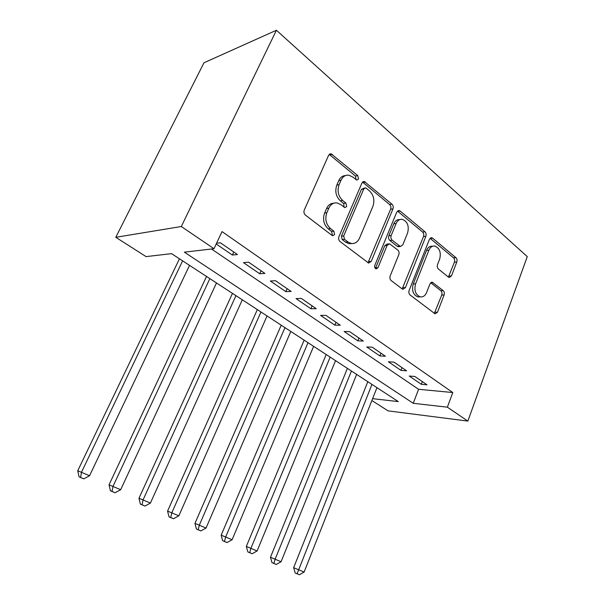<?xml version="1.0" encoding="UTF-8"?>
<svg xmlns="http://www.w3.org/2000/svg" width="605" height="605" viewBox="0 0 605 605"><rect width="100%" height="100%" fill="white"/><g stroke="black" fill="none" stroke-linecap="round" stroke-linejoin="round"><path stroke-width="0.91" d="M358.515 179.012L357.767 175.594L331.048 153.753L328.613 155.304L304.262 210.064C303.581 212.068 303.975 213.754 305.442 215.13L331.986 235.383L332.735 235.723L334.61 234.551L333.824 231.118L330.474 228.539C325.966 224.281 324.756 219.002 326.851 212.703L328.84 208.15C330.723 204.278 333.476 202.539 337.091 202.932L340.812 204.641L344.903 207.636L346.68 206.509L345.916 203.083L342.627 200.452C338.21 196.126 337.03 190.862 339.087 184.669L341.038 180.199C342.808 176.531 345.402 174.86 348.82 175.185L352.768 177.015L356.844 180.093L358.515 179.012M356.058 179.745L355.46 176.047L329.226 154.396M331.994 235.383L332.334 234.816L331.555 231.39L328.205 228.826L330.474 228.539M344.147 207.296L343.625 203.454L340.343 200.822L342.627 200.452M448.418 277.113L449.228 277.506L451.443 275.933L456.798 262.018C457.32 260.263 457.025 258.811 455.92 257.67L432.59 238.158L431.66 237.712L429.452 239.255L409.116 290.46C408.549 292.313 408.874 293.818 410.084 294.968L435.116 313.866L437.483 312.21L444.1 295.006C444.637 293.221 444.342 291.761 443.208 290.642L432.303 282.255L429.989 283.874L426.623 292.465C425.164 295.784 423.031 297.252 420.218 296.858C415.491 294.711 413.941 290.377 415.575 283.866L428.892 250.228C430.253 247.143 432.235 245.751 434.836 246.054C439.654 248.156 441.264 252.497 439.676 259.084L437.521 264.597C436.976 266.389 437.279 267.864 438.428 269.021L448.418 277.113M211.5 249.003L418.584 389.287L452.782 392.539L447.375 407.188L467.846 421.088L527.273 256.618L276.417 30.25L203.968 62.784L115.782 237.304L146.077 256.611L171.57 253.646L398.287 401.584L372.612 398.657M452.782 392.539L222.027 231.594L213.988 248.715L181.311 226.52L276.417 30.25M392.963 208.876C393.552 207.031 393.212 205.473 391.964 204.188L364.286 181.485L361.919 183.035L338.936 236.646C338.293 238.604 338.664 240.23 340.04 241.524L368.642 263.069L371.22 261.398L392.963 208.876L390.618 209.209C391.208 207.371 390.875 205.813 389.62 204.535L362.546 182.082M400.109 211.001L424.944 231.768C426.117 232.978 426.434 234.483 425.875 236.283L405.411 287.617L402.938 289.273L402.113 288.887L391.178 280.546C389.923 279.359 389.59 277.824 390.18 275.94L398.801 254.682C399.383 252.829 399.05 251.294 397.81 250.077L389.552 243.807L387.124 245.418L377.959 267.735L376.166 268.907C374.805 268.31 374.351 267.115 374.813 265.323L396.774 212.052L399.058 210.502L400.109 211.001L397.757 211.326L422.577 232.018L424.944 231.768M216.204 243.989L232.373 255.045L237.447 254.523L220.349 242.771L216.56 243.24M264.914 273.407L248.587 262.184L243.46 262.63L259.719 273.755L264.914 273.407M291.156 291.444L275.555 280.72L270.322 281L285.863 291.64L291.156 291.444M316.256 308.701L301.328 298.439L296.004 298.575L310.879 308.754L316.256 308.701M340.29 325.218L325.997 315.394L320.589 315.394L334.837 325.142L340.29 325.218M363.318 341.046L349.614 331.631L344.139 331.502L357.805 340.849L363.318 341.046M385.408 356.232L372.264 347.194L366.728 346.952L379.834 355.921L385.408 356.232M406.605 370.804L393.991 362.13L388.402 361.782L400.994 370.396L406.605 370.804M409.222 376.03L421.33 384.311L426.979 384.81L414.856 376.476L409.222 376.03M467.846 421.088L388.085 410.871L371.871 400.533M213.988 248.715L184.366 252.156L413.245 403.293L447.375 407.188M181.311 226.52L115.782 237.304M418.584 389.287L413.245 403.293M232.373 255.045L233.78 251.998M259.719 273.755L261.065 270.76M285.863 291.64L287.156 288.691M310.879 308.754L312.12 305.85M334.837 325.142L336.025 322.291M357.805 340.849L358.946 338.044M379.834 355.921L380.938 353.161M400.994 370.396L402.053 367.674M421.33 384.311L422.351 381.626M345.493 175.571C342.521 175.722 340.267 177.416 338.747 180.645L341.038 180.199M340.343 200.822C335.926 196.512 334.754 191.271 336.803 185.1L338.747 180.645M333.786 203.212C330.602 203.303 328.197 205.065 326.571 208.498L328.84 208.15M328.205 228.826C323.698 224.584 322.495 219.32 324.59 213.043L326.571 208.498M367.984 262.82L390.618 209.209M366.259 188.231L365.443 187.845L363.779 188.934L343.716 235.897L344.487 239.3L347.935 241.955L351.195 243.452C354.863 243.913 357.631 242.151 359.499 238.166L372.922 206.32C374.866 200.323 373.754 195.218 369.579 190.991L366.259 188.231M364.581 187.996L361.465 189.342L363.779 188.934M351.913 243.55L348.896 243.686L345.644 242.189L342.203 239.55L341.432 236.162L361.465 189.342M402.181 288.94L423.508 236.517C424.06 234.725 423.75 233.227 422.577 232.018M388.539 243.906L387.223 244.027L384.795 245.638L375.637 267.886L377.959 267.735M375.327 268.431L375.637 267.886M407.611 232.948C409.298 226.066 407.52 221.528 402.295 219.328C399.595 219.033 397.538 220.432 396.124 223.517L391.185 235.549C390.596 237.41 390.928 238.96 392.184 240.2L400.404 246.485L402.771 244.889L407.611 232.948M399.754 219.6C397.13 219.411 395.141 220.81 393.779 223.797L396.124 223.517M399.02 246.606L397.114 246.25L389.847 240.435C388.591 239.202 388.259 237.652 388.849 235.799L393.779 223.797M432.545 246.258L432.462 246.265C429.868 245.963 427.886 247.347 426.517 250.425L428.892 250.228M419.983 296.866L417.858 296.911C413.132 294.771 411.589 290.453 413.223 283.964L426.517 250.425M434.284 313.443L441.726 295.066C442.263 293.281 441.96 291.829 440.833 290.718L430.737 282.732M448.396 277.098L454.408 262.177C454.93 260.422 454.635 258.978 453.531 257.836L430.072 238.279M179.451 258.789L77.727 470.766L89.555 475.727L189.539 265.376M182.619 260.861L81.539 472.127L80.594 477.413L79.066 476.853L83.8 478.842L80.594 477.413M89.555 475.727L83.8 478.842M79.066 476.853L77.727 470.766M206.524 276.455L109.051 484.824L120.682 489.71L216.492 282.959M209.859 278.633L113.037 486.269L112.023 491.396L110.428 490.799L115.086 492.757L112.023 491.396M120.682 489.71L115.086 492.757M110.428 490.799L109.051 484.824M232.464 293.38L138.968 498.255L150.418 503.058L242.302 299.808M235.958 295.656L143.113 499.775L142.039 504.752L140.383 504.124L144.966 506.052L142.039 504.752M150.418 503.058L144.966 506.052M140.383 504.124L138.968 498.255M257.337 309.609L167.57 511.089L178.846 515.823L267.055 315.954M260.967 311.983L171.858 512.685L170.731 517.517L169.014 516.859L173.529 518.765L170.731 517.517M178.846 515.823L173.529 518.765M169.014 516.859L167.57 511.089M281.212 325.188L194.946 523.378L206.055 528.044L290.808 331.457M284.963 327.638L199.363 525.042L198.183 529.73L196.421 529.05L200.868 530.925L198.183 529.73M206.055 528.044L200.868 530.925M196.421 529.05L194.946 523.378M304.141 340.154L221.18 535.153L232.116 539.743L313.624 346.34M308.005 342.672L225.703 536.869L224.485 541.43L222.67 540.726L227.049 542.572L224.485 541.43M232.116 539.743L227.049 542.572M222.67 540.726L221.18 535.153M326.186 354.538L246.326 546.436L257.102 550.966L335.548 360.648M330.149 357.124L250.954 548.206L249.691 552.645L247.838 551.919L252.156 553.741L249.691 552.645M257.102 550.966L252.156 553.741M247.838 551.919L246.326 546.436M347.391 368.377L270.465 557.273L281.075 561.735L356.647 374.412M351.445 371.024L275.177 559.08L273.876 563.406L271.993 562.665L276.243 564.457L273.876 563.406M281.075 561.735L276.243 564.457M271.993 562.665L270.465 557.273M367.81 381.695L293.644 567.671L304.103 572.073L376.953 387.661M371.946 384.394L297.108 573.737L295.195 572.98L299.377 574.75L297.108 573.737M304.103 572.073L299.377 574.75M295.195 572.98L293.644 567.671M355.46 176.047L357.767 175.594M331.555 231.39L333.824 231.118M343.625 203.454L345.916 203.083M336.803 185.1L339.087 184.669M324.59 213.043L326.851 212.703M330.111 154.903L332.387 154.373M368.899 261.572L371.22 261.398M363.159 182.468L365.473 182.037M389.62 204.535L391.964 204.188M341.432 236.162L343.716 235.897M342.203 239.55L344.487 239.3M345.644 242.189L347.935 241.955M423.508 236.517L425.875 236.283M403.059 287.7L405.411 287.617M384.795 245.638L387.124 245.418M388.849 235.799L391.185 235.549M389.847 240.435L392.184 240.2M397.114 246.25L399.459 246.038M413.223 283.964L415.575 283.866M430.745 282.739L433.112 282.641M440.833 290.718L443.208 290.642M441.726 295.066L444.1 295.006M435.116 312.218L437.483 312.21M430.215 238.393L432.59 238.158M453.531 257.836L455.92 257.67M454.408 262.177L456.798 262.018M449.061 276.046L451.443 275.933M329.589 154.093L331.048 153.753M363.038 181.712L364.286 181.485M348.896 243.686L351.195 243.452M398.052 246.696L400.404 246.485M398.014 210.646L399.058 210.502M417.858 296.911L420.218 296.858M431.509 282.285L432.303 282.255M430.783 237.795L431.66 237.712"/></g></svg>
